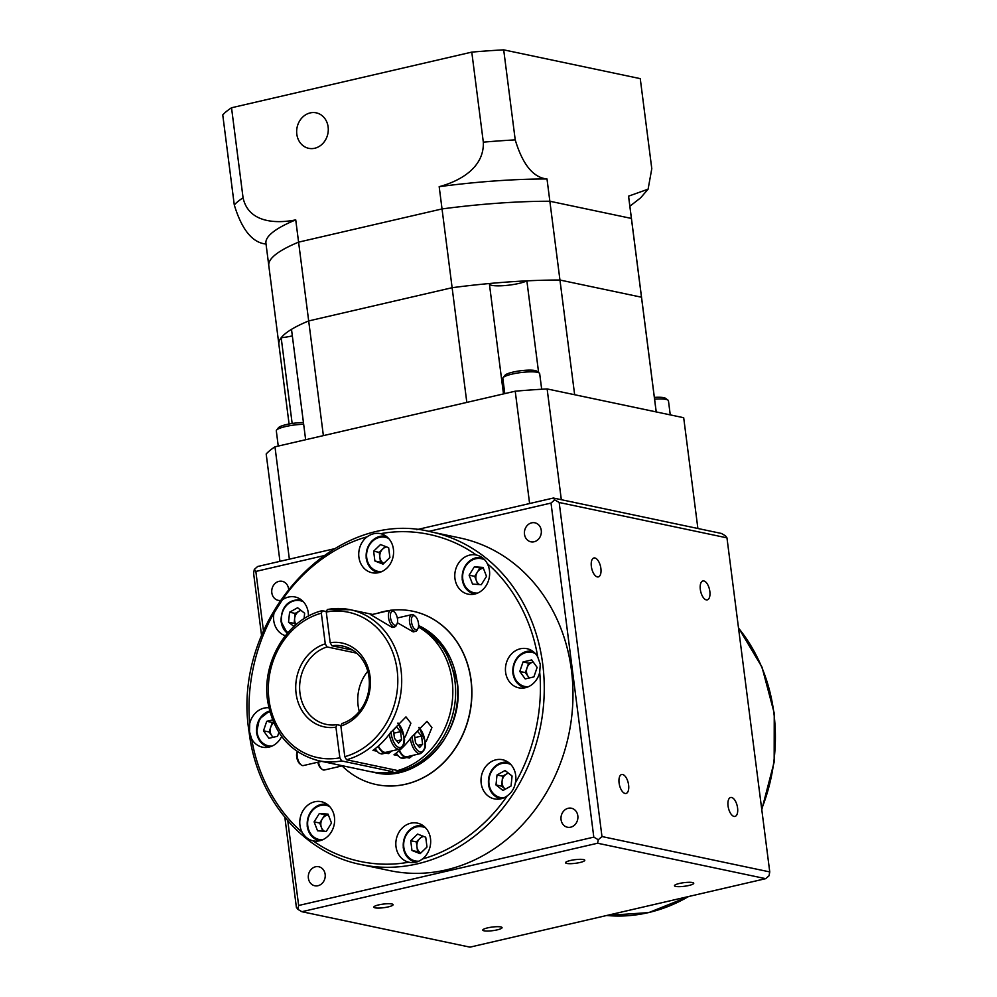 <?xml version="1.0" encoding="UTF-8"?>
<svg xmlns="http://www.w3.org/2000/svg" width="997" height="997" viewBox="0 0 997 997"><rect width="100%" height="100%" fill="white"/><g stroke="black" fill="none" stroke-linecap="round" stroke-linejoin="round"><path stroke-width="1.5" d="M411.499 621.954A7.141 3.315 77 0 0 414.44 628.808A7.141 3.315 77 0 0 418.067 628.222A7.141 3.315 77 0 0 418.503 623.424A7.141 3.315 77 0 0 415.325 616.37A7.141 3.315 77 0 0 411.499 621.954M418.067 628.222L417.444 629.606A8.574 3.988 -103 0 1 415.699 631.325A8.574 3.988 -103 0 1 409.555 622.091A8.574 3.988 -103 0 1 411.836 614.626A8.574 3.988 -103 0 1 414.154 615.398L415.325 616.37M397.392 622.739L413.244 631.899L415.699 631.325M390.475 617.517A7.141 3.315 77 0 0 393.429 624.371A7.141 3.315 77 0 0 397.055 623.786A7.141 3.315 77 0 0 397.491 619A7.141 3.315 77 0 0 394.313 611.946A7.141 3.315 77 0 0 390.475 617.517M397.055 623.786L396.432 625.181A8.574 3.988 -103 0 1 394.687 626.901A8.574 3.988 -103 0 1 388.543 617.666A8.574 3.988 -103 0 1 390.812 610.201A8.574 3.988 -103 0 1 393.142 610.974L394.313 611.946M390.812 610.201L370.896 614.813L392.232 627.462L394.687 626.901M318.429 762.082A8.574 3.988 77 0 0 322.019 769.235L320.86 768.251A7.141 3.315 -103 0 1 317.844 762.219M322.019 769.235A8.574 3.988 77 0 0 324.349 770.008L342.607 765.783M399.423 750.442A14.282 6.643 77 0 0 404.969 756.586A14.282 6.643 77 0 0 406.066 756.81A14.282 6.643 77 0 0 406.963 756.735L420.522 753.595A14.282 6.643 -103 0 1 410.34 738.615M407.125 757.433L403.424 758.293A15.005 6.967 77 0 1 402.489 758.368L406.19 757.508A15.005 6.967 77 0 0 407.125 757.433A15.005 6.967 77 0 0 409.032 756.262M297.368 751.638A8.574 3.988 77 0 0 297.206 756.337A8.574 3.988 77 0 0 301.007 764.799L299.848 763.827A7.141 3.315 -103 0 1 296.67 756.773A7.141 3.315 -103 0 1 297.106 751.987L297.28 751.588M301.007 764.799A8.574 3.988 77 0 0 303.337 765.571L321.595 761.347M378.411 746.018A14.282 6.643 77 0 0 383.957 752.149A14.282 6.643 77 0 0 385.054 752.386A14.282 6.643 77 0 0 385.951 752.311L399.51 749.171A14.282 6.643 -103 0 1 389.329 734.178M386.113 753.009L382.412 753.857A15.005 6.967 77 0 1 381.477 753.944L385.166 753.084A15.005 6.967 77 0 0 386.113 753.009A15.005 6.967 77 0 0 388.02 751.825M336.986 724.669L335.939 727.174A42.859 37.088 101.9 0 1 296.097 693.488A42.859 37.088 101.9 0 1 325.271 643.838L327.028 646.928A40.005 34.621 -78.1 0 0 299.972 693.214A40.005 34.621 -78.1 0 0 326.218 724.37A40.005 34.621 -78.1 0 0 336.986 724.669L341.074 725.542M326.231 611.497L322.068 610.687C287.286 619.311 261.737 661.609 267.557 700.43C273.091 732.945 290.09 753.034 318.554 760.711A77.143 66.762 101.9 0 0 341.622 760.91L392.756 771.69L392.469 769.447M322.38 610.687L321.333 613.18L325.271 643.838M327.028 646.928L356.739 653.185M352.701 650.156L331.951 645.782L330.194 642.691L326.268 612.033L327.315 609.541A77.143 66.762 101.9 0 1 350.383 609.753A77.143 66.762 101.9 0 1 401.679 682.97A77.143 66.762 101.9 0 1 346.557 759.776L344.8 756.686L340.874 726.028L341.909 723.535A40.005 34.621 -78.1 0 0 368.977 677.237A40.005 34.621 -78.1 0 0 342.719 646.093A40.005 34.621 -78.1 0 0 331.951 645.782M359.306 711.447A40.005 34.621 101.9 0 1 358.097 705.477A40.005 34.621 101.9 0 1 367.768 671.268M371.096 771.765A77.143 66.762 -78.1 0 0 372.492 772.077A77.143 66.762 -78.1 0 0 454.944 681.188A77.143 66.762 -78.1 0 0 418.566 626.128M500.806 926.923A9.708 1.82 -7.3 0 1 502.064 927.634A9.708 1.82 -7.3 0 1 494.998 930.313A9.708 1.82 -7.3 0 1 484.043 930.812A9.708 1.82 -7.3 0 1 482.785 930.101A9.708 1.82 -7.3 0 1 489.851 927.422A9.708 1.82 -7.3 0 1 500.806 926.923M391.846 903.955A9.708 1.82 -7.3 0 1 393.105 904.665A9.708 1.82 -7.3 0 1 386.038 907.345A9.708 1.82 -7.3 0 1 375.084 907.843A9.708 1.82 -7.3 0 1 373.825 907.133A9.708 1.82 -7.3 0 1 380.891 904.453A9.708 1.82 -7.3 0 1 391.846 903.955M583.532 859.564A9.708 1.82 -7.3 0 1 584.79 860.274A9.708 1.82 -7.3 0 1 577.724 862.953A9.708 1.82 -7.3 0 1 566.77 863.439A9.708 1.82 -7.3 0 1 565.511 862.741A9.708 1.82 -7.3 0 1 572.577 860.062A9.708 1.82 -7.3 0 1 583.532 859.564M692.491 882.532A9.708 1.82 -7.3 0 1 693.75 883.242A9.708 1.82 -7.3 0 1 686.684 885.922A9.708 1.82 -7.3 0 1 675.729 886.42A9.708 1.82 -7.3 0 1 674.471 885.71A9.708 1.82 -7.3 0 1 681.537 883.03A9.708 1.82 -7.3 0 1 692.491 882.532M389.752 870.618A170.001 147.107 -78.1 0 0 571.455 670.32A170.001 147.107 -78.1 0 0 459.891 537.944L431.178 531.887A170.001 147.107 101.9 0 1 542.742 664.264A170.001 147.107 101.9 0 1 361.039 864.561L389.752 870.618M577.824 815.795A9.708 8.412 -78.1 0 0 571.443 808.231A9.708 8.412 -78.1 0 0 561.062 819.671A9.708 8.412 -78.1 0 0 567.443 827.236A9.708 8.412 -78.1 0 0 577.824 815.795M325.147 874.307A9.708 8.412 -78.1 0 0 318.766 866.742A9.708 8.412 -78.1 0 0 308.385 878.195A9.708 8.412 -78.1 0 0 314.765 885.76A9.708 8.412 -78.1 0 0 325.147 874.307M288.569 588.791A9.708 8.412 -78.1 0 0 282.213 581.313A9.708 8.412 -78.1 0 0 271.82 592.766A9.708 8.412 -78.1 0 0 278.2 600.331A9.708 8.412 -78.1 0 0 280.032 600.481M541.259 530.367A9.708 8.412 -78.1 0 0 534.878 522.802A9.708 8.412 -78.1 0 0 524.497 534.242A9.708 8.412 -78.1 0 0 530.878 541.807A9.708 8.412 -78.1 0 0 541.259 530.367M734.029 816.418A9.708 4.511 77 0 0 735.013 816.418A9.708 4.511 77 0 0 737.419 806.947A9.708 4.511 77 0 0 731.611 797.488A9.708 4.511 77 0 0 730.627 797.488A9.708 4.511 77 0 0 728.209 806.959A9.708 4.511 77 0 0 734.029 816.418M625.069 793.45A9.708 4.511 77 0 0 626.054 793.45A9.708 4.511 77 0 0 628.459 783.978A9.708 4.511 77 0 0 622.651 774.519A9.708 4.511 77 0 0 621.667 774.519A9.708 4.511 77 0 0 619.249 783.991A9.708 4.511 77 0 0 625.069 793.45M597.328 576.914A9.708 4.511 77 0 0 598.312 576.914A9.708 4.511 77 0 0 600.73 567.443A9.708 4.511 77 0 0 594.91 557.984A9.708 4.511 77 0 0 593.925 557.984A9.708 4.511 77 0 0 591.508 567.455A9.708 4.511 77 0 0 597.328 576.914M706.287 599.882A9.708 4.511 77 0 0 707.272 599.882A9.708 4.511 77 0 0 709.69 590.411A9.708 4.511 77 0 0 703.87 580.952A9.708 4.511 77 0 0 702.885 580.964A9.708 4.511 77 0 0 700.467 590.423A9.708 4.511 77 0 0 706.287 599.882M539.701 672.252A20.002 17.31 101.9 0 1 518.727 687.818A20.002 17.31 101.9 0 1 505.604 672.24A20.002 17.31 101.9 0 1 526.977 648.686A20.002 17.31 101.9 0 1 537.732 656.911L540.287 664.289L539.701 672.252C543.103 709.129 534.305 750.18 515.374 782.844C514.352 788.415 511.611 792.765 507.161 795.905C486.548 826.276 455.205 849.88 422.329 859.028C418.291 862.218 413.767 863.265 408.758 862.181C376.181 868.237 340.662 860.573 313.108 840.845C308.534 839.81 304.87 836.932 302.116 832.221C276.68 810.436 257.787 775.978 251.68 738.951L249.499 731.636L249.711 723.61C246.309 686.734 255.107 645.67 274.038 613.018A20.002 17.31 -78.1 0 0 273.726 620.545A20.002 17.31 -78.1 0 0 285.341 635.725M409.131 862.255L408.758 862.181A20.002 17.31 -78.1 0 1 395.996 846.677A20.002 17.31 -78.1 0 1 417.382 823.123A20.002 17.31 -78.1 0 1 430.505 838.689A20.002 17.31 -78.1 0 1 422.329 859.028M302.116 832.221A20.002 17.31 -78.1 0 1 299.947 825.267A20.002 17.31 -78.1 0 1 321.333 801.7A20.002 17.31 -78.1 0 1 334.456 817.278A20.002 17.31 -78.1 0 1 313.108 840.845L313.083 840.845M274.038 613.018L282.251 599.945C302.864 569.586 334.207 545.97 367.083 536.822C371.545 533.731 376.068 532.685 380.655 533.682C413.232 527.625 448.75 535.289 476.304 555.005L476.329 555.017A20.002 17.31 -78.1 0 0 454.956 578.572A20.002 17.31 -78.1 0 0 468.079 594.15A20.002 17.31 -78.1 0 0 489.465 570.583A20.002 17.31 -78.1 0 0 487.296 563.629C512.732 585.426 531.625 619.872 537.732 656.911M476.304 555.005C481.289 556.139 484.953 559.005 487.296 563.629M367.083 536.822A20.002 17.31 -78.1 0 0 358.908 557.161A20.002 17.31 -78.1 0 0 372.031 572.739A20.002 17.31 -78.1 0 0 393.416 549.173A20.002 17.31 -78.1 0 0 380.655 533.682L380.293 533.594M308.397 616.196A20.002 17.31 -78.1 0 0 308.223 612.557A20.002 17.31 -78.1 0 0 295.1 596.979A20.002 17.31 -78.1 0 0 282.251 599.945M268.841 707.77A20.002 17.31 -78.1 0 0 249.711 723.61M515.374 782.844A20.002 17.31 -78.1 0 0 515.686 775.305A20.002 17.31 -78.1 0 0 502.563 759.739A20.002 17.31 -78.1 0 0 481.177 783.293A20.002 17.31 -78.1 0 0 494.313 798.871A20.002 17.31 -78.1 0 0 507.161 795.905M391.721 610.201A88.571 76.644 101.9 0 1 412.833 611.236A88.571 76.644 101.9 0 1 470.958 680.203A88.571 76.644 101.9 0 1 376.293 784.564A88.571 76.644 101.9 0 1 342.096 765.895M376.368 784.577A88.571 76.644 -78.1 0 0 376.43 784.589A88.571 76.644 -78.1 0 0 471.107 680.241A88.571 76.644 -78.1 0 0 412.982 611.261A88.571 76.644 -78.1 0 0 412.908 611.248M526.553 672.352A8.711 7.54 101.9 0 1 527.014 667.878A8.711 7.54 101.9 0 1 532.971 662.133A8.711 7.54 101.9 0 1 533.245 662.07L528.634 663.13L525.394 672.626L528.098 676.365A8.711 7.54 101.9 0 1 526.553 672.352M479.457 584.578A8.711 7.54 101.9 0 1 476.441 580.815A8.711 7.54 101.9 0 1 475.905 578.684A8.711 7.54 101.9 0 1 477.339 572.178A8.711 7.54 101.9 0 1 483.395 568.302M383.795 563.392A8.711 7.54 101.9 0 1 379.857 557.273A8.711 7.54 101.9 0 1 382.674 549.048A8.711 7.54 101.9 0 1 386.711 546.954M296.146 624.546A8.711 7.54 101.9 0 1 294.676 620.657A8.711 7.54 101.9 0 1 294.651 618.402A8.711 7.54 101.9 0 1 299.187 611.173A8.711 7.54 101.9 0 1 301.044 610.438M273.303 737.257A8.711 7.54 101.9 0 1 271.807 735.711A8.711 7.54 101.9 0 1 270.249 731.711A8.711 7.54 101.9 0 1 270.71 727.237A8.711 7.54 101.9 0 1 273.789 722.875M324.449 831.274A8.711 7.54 101.9 0 1 321.433 827.51A8.711 7.54 101.9 0 1 320.897 825.379A8.711 7.54 101.9 0 1 322.33 818.873A8.711 7.54 101.9 0 1 328.399 814.998M422.466 835.96L416.322 841.892L417.569 851.687L420.846 852.958A8.711 7.54 101.9 0 1 416.945 846.789A8.711 7.54 101.9 0 1 419.762 838.577A8.711 7.54 101.9 0 1 423.8 836.483M508.271 773.011L502.625 776.164L501.591 786.147L505.404 789.138A8.711 7.54 101.9 0 1 505.093 788.889A8.711 7.54 101.9 0 1 502.127 783.405A8.711 7.54 101.9 0 1 502.102 781.149A8.711 7.54 101.9 0 1 506.65 773.921A8.711 7.54 101.9 0 1 508.495 773.198M318.554 760.711L369.688 771.491A77.143 66.762 -78.1 0 0 392.756 771.69M330.194 642.691A42.859 37.088 101.9 0 1 370.037 676.377A42.859 37.088 101.9 0 1 340.874 726.028M425.183 742.615A77.143 66.762 -78.1 0 0 426.404 740.983L431.913 727.598L426.978 721.317L411.001 737.73A77.143 66.762 101.9 0 1 393.977 754.804L398.077 755.664A15.005 6.967 -103 0 1 396.258 753.071M406.801 757.508L409.381 758.056A77.143 66.762 -78.1 0 0 412.858 755.377M404.171 738.179A77.143 66.762 -78.1 0 0 405.393 736.546L410.901 723.174L405.966 716.88L389.989 733.306A77.143 66.762 101.9 0 1 372.965 750.38L377.065 751.24A15.005 6.967 -103 0 1 375.246 748.647M385.789 753.084L388.369 753.62A77.143 66.762 -78.1 0 0 391.846 750.94M418.441 626.976A77.143 66.762 -78.1 0 1 451.915 704.144A77.143 66.762 -78.1 0 1 397.691 770.544L346.557 759.776M372.566 614.426L350.383 609.753L327.315 609.541M529.594 677.898A8.711 7.54 101.9 0 1 528.098 676.365L529.27 677.972M328.374 814.923L324.96 814.699L319.713 823.036L322.854 831.162M273.502 722.214L272.343 722.489L269.09 731.972L272.979 737.331M300.82 610.264L295.162 613.404L294.127 623.387L295.885 624.77M385.378 546.443L379.234 552.375L380.48 562.171L383.758 563.442M483.371 568.24L479.956 568.003L474.709 576.353L477.85 584.466M511.062 785.997L502.999 790.471L495.983 784.963L497.017 774.981L505.068 770.507L512.084 776.015L511.062 785.997M501.591 786.147L495.983 784.963M502.625 776.164L497.017 774.981M417.569 851.687L411.973 850.503L410.714 840.708L417.593 834.078L425.731 837.231L426.99 847.026L420.111 853.669L411.973 850.503M416.322 841.892L410.714 840.708M319.713 823.036L314.105 821.864L319.352 813.515L328.05 814.113L331.502 823.048L326.268 831.398L317.557 830.8L314.105 821.864M324.96 814.699L319.352 813.515M272.343 722.489L266.735 721.305L272.567 719.959M278.898 732.409L277.577 736.272L268.916 738.279L263.482 730.801L266.735 721.305M263.482 730.801L269.09 731.972M294.127 623.387L288.532 622.203L289.566 612.22L297.617 607.746L304.633 613.255L304.073 618.726M289.566 612.22L295.162 613.404M293.953 626.465L288.532 622.203M380.505 544.549L388.643 547.714L389.902 557.51L383.022 564.14L374.884 560.987L373.626 551.191L380.505 544.549M380.48 562.171L374.884 560.987M379.234 552.375L373.626 551.191M483.059 567.418L486.511 576.353L481.264 584.703L472.566 584.105L469.113 575.169L474.36 566.819L483.059 567.418M474.709 576.353L469.113 575.169M479.956 568.003L474.36 566.819M537.134 667.417L533.881 676.913L525.207 678.92L519.786 671.442L523.039 661.946L531.713 659.939L537.134 667.417M525.394 672.626L519.786 671.442M528.634 663.13L523.039 661.946M377.377 613.305A88.571 76.644 101.9 0 1 389.715 610.451M251.68 738.951A20.002 17.31 -78.1 0 0 262.435 747.177A20.002 17.31 -78.1 0 0 281.677 736.459M263.47 630.927L255.843 571.431L254.31 569.424L257.65 566.508L334.257 548.774M255.843 571.431L323.352 555.79M428.71 531.389L551.017 503.061L593.801 837.131L298.639 905.488L287.784 820.818M726.963 537.857L769.759 871.926L601.976 836.545L559.18 502.488L726.963 537.857L725.504 535.85L721.479 533.47L553.385 498.026L554.731 499.858L551.017 503.061M553.385 498.026L416.671 529.681M559.18 502.488L554.731 499.858M254.31 569.424L253.599 573.25L261.563 635.5M601.976 836.545L598.275 839.748L593.801 837.131M298.639 905.488L297.854 909.326L296.383 907.32L284.868 817.366M765.696 878.669L597.602 843.225L301.867 911.707L469.973 947.15L765.696 878.669L769.048 875.752L769.759 871.926M597.602 843.225L598.275 839.748M301.867 911.707L297.854 909.326M335.939 727.174L339.865 757.832L341.622 760.91M388.369 753.62L388.132 751.8M409.381 758.056L409.144 756.237M377.065 751.24A15.005 6.967 77 0 0 380.318 753.695L384.019 752.835A15.005 6.967 77 0 1 378.137 746.267M385.166 753.084L385.054 752.386M383.957 752.149L384.019 752.835M398.563 743.126L401.592 739.799L400.545 731.636L396.47 726.801L393.429 730.14L394.476 738.303L398.563 743.126M393.827 733.194L400.545 731.636M396.706 740.933L401.592 739.799M398.077 755.664A15.005 6.967 77 0 0 401.33 758.131L405.031 757.271A15.005 6.967 77 0 1 399.149 750.691M406.19 757.508L406.066 756.81M404.969 756.586L405.031 757.271M419.575 747.563L422.603 744.236L421.557 736.06L417.481 731.237L414.44 734.565L415.487 742.728L419.575 747.563M414.839 737.618L421.557 736.06M417.718 745.357L422.603 744.236M328.125 126.955A18.145 15.703 -78.1 0 0 316.211 112.835A18.145 15.703 -78.1 0 0 296.819 134.209A18.145 15.703 -78.1 0 0 308.734 148.329A18.145 15.703 -78.1 0 0 328.125 126.955M503.697 49.85L515.225 139.879C522.665 164.567 533.258 177.603 547.004 178.974L549.858 201.244L631.4 218.43A182.85 34.21 172.7 0 1 631.525 219.141L628.671 196.87A182.85 34.21 172.7 0 0 628.546 196.16L648.1 189.168L651.789 168.68L640.261 78.638L503.697 49.85A214.28 40.092 172.7 0 0 471.78 52.118L231.528 107.763A214.28 40.092 172.7 0 0 222.755 114.917L234.283 204.946A214.28 40.092 -7.3 0 1 243.069 197.792C248.54 223.154 276.705 223.727 295.735 219.876A182.85 34.21 172.7 0 0 265.937 243.33L268.791 265.601A182.85 34.21 172.7 0 0 268.916 266.311M547.004 178.974A182.85 34.21 172.7 0 0 439.178 186.663L442.032 208.934A182.85 34.21 172.7 0 1 549.858 201.244L631.4 218.43L641.495 297.218A182.85 34.21 172.7 0 1 641.619 297.916L631.525 219.141A182.85 34.21 172.7 0 0 631.4 218.43L628.546 196.16M295.735 219.876L298.589 242.146L442.032 208.934L298.589 242.146A182.85 34.21 172.7 0 0 268.791 265.601L278.886 344.389A182.85 34.21 172.7 0 0 279.01 345.087M471.78 52.118L483.321 142.16A214.28 40.092 -7.3 0 1 515.225 139.879M231.528 107.763L243.069 197.792M266.062 244.041C252.428 242.77 241.835 229.746 234.283 204.946M439.178 186.663C457.81 181.79 484.417 168.705 483.321 142.16M656.225 411.923L641.619 297.916A182.85 34.21 172.7 0 0 641.495 297.218L559.953 280.032A182.85 34.21 172.7 0 0 452.127 287.709L308.684 320.934L298.589 242.146A182.85 34.21 172.7 0 0 268.791 265.601M489.427 284.232A20.002 3.739 172.7 0 0 505.716 285.491A20.002 3.739 172.7 0 0 526.865 280.855A182.85 34.21 172.7 0 1 559.953 280.032L574.646 394.725L656.188 411.911L641.495 297.218L559.953 280.032L549.858 201.244A182.85 34.21 172.7 0 0 442.032 208.934L466.82 402.402L323.377 435.627L308.684 320.934A182.85 34.21 172.7 0 0 278.886 344.389L289.08 423.999M278.886 344.389A182.85 34.21 172.7 0 1 281.179 337.746L292.158 423.476M305.643 439.727L291.498 329.346A182.85 34.21 172.7 0 1 308.684 320.934L452.127 287.709A182.85 34.21 172.7 0 1 489.34 283.522L503.485 393.915M281.179 337.746A20.002 3.739 172.7 0 0 292.345 335.889M526.865 280.855L538.617 372.554M503.086 377.664L505.043 375.233A16.288 3.041 -7.3 0 1 512.994 372.093A16.288 3.041 -7.3 0 1 536.76 371.171L539.252 373.028A18.569 3.477 172.7 0 0 512.159 374.087A18.569 3.477 172.7 0 0 503.086 377.664A18.569 3.477 172.7 0 0 502.837 378.362L504.794 393.616M303.661 424.298A18.569 3.477 172.7 0 0 285.616 426.542A18.569 3.477 172.7 0 0 276.555 430.118L278.499 427.688A16.288 3.041 -7.3 0 1 286.451 424.56A16.288 3.041 -7.3 0 1 303.449 422.578M276.555 430.118A18.569 3.477 172.7 0 0 276.306 430.829L278.25 446.07M279.945 561.348L266.187 453.984A214.28 40.092 172.7 0 1 274.973 446.83L515.225 391.198A214.28 40.092 172.7 0 1 547.129 388.93L683.693 417.718L697.888 528.497M547.129 388.93L561.323 499.696M515.225 391.198L529.606 503.535M274.973 446.83L289.367 559.167M670.258 414.877L668.451 400.794A18.569 3.477 172.7 0 0 668.027 400.171A18.569 3.477 172.7 0 0 654.593 399.186M654.368 397.404A16.288 3.041 -7.3 0 1 665.522 398.314L668.027 400.171M541.683 389.241L539.676 373.638A18.569 3.477 172.7 0 0 539.252 373.028M412.06 736.284A12.861 5.982 77 0 0 412.222 738.067A12.861 5.982 77 0 0 420.136 751.925A12.861 5.982 77 0 0 424.834 740.721A12.861 5.982 77 0 0 418.728 727.723M391.048 731.848A12.861 5.982 77 0 0 391.21 733.642A12.861 5.982 77 0 0 399.124 747.501A12.861 5.982 77 0 0 403.822 736.297A12.861 5.982 77 0 0 397.716 723.299M374.585 772.525A77.143 66.762 -78.1 0 0 457.037 681.636A77.143 66.762 -78.1 0 0 418.603 625.58L444.5 647.651L457.224 681.736C465.624 732.421 418.89 784.003 374.585 772.525L372.492 772.077M321.333 613.18A74.289 64.282 -78.1 0 0 268.991 699.769A74.289 64.282 -78.1 0 0 339.865 757.832M689.089 896.403L648.773 912.591L606.675 915.495A170.001 147.107 -78.1 0 0 688.553 896.527M761.683 808.916A170.001 147.107 -78.1 0 0 773.871 712.992A170.001 147.107 -78.1 0 0 738.515 628.085M525.307 687.743A18.569 16.077 101.9 0 1 525.182 687.718A18.569 16.077 101.9 0 1 512.994 673.262A18.569 16.077 101.9 0 1 532.847 651.377A18.569 16.077 101.9 0 1 532.971 651.402L532.847 651.377C519.798 651.166 513.131 658.431 512.857 673.174C514.19 681.013 518.303 685.861 525.182 687.718L525.307 687.743M482.511 557.772L482.199 557.709C469.151 557.497 462.483 564.763 462.209 579.506C463.543 587.345 467.655 592.193 474.535 594.05L474.659 594.075A18.569 16.077 101.9 0 1 474.535 594.05A18.569 16.077 101.9 0 1 462.359 579.593A18.569 16.077 101.9 0 1 482.199 557.709A18.569 16.077 101.9 0 1 482.523 557.784M378.623 572.664A18.569 16.077 101.9 0 1 378.499 572.639A18.569 16.077 101.9 0 1 366.31 558.17A18.569 16.077 101.9 0 1 386.151 536.299A18.569 16.077 101.9 0 1 386.275 536.324L386.151 536.299C373.102 536.087 366.435 543.353 366.161 558.096C367.494 565.935 371.607 570.783 378.499 572.639L378.611 572.664M300.969 599.683L301.094 599.708A18.569 16.077 101.9 0 0 300.969 599.683C287.921 599.471 281.254 606.737 280.98 621.48L287.385 633.245A18.569 16.077 101.9 0 1 281.129 621.555M269.016 747.102A18.569 16.077 101.9 0 1 268.891 747.077A18.569 16.077 101.9 0 1 256.703 732.608A18.569 16.077 101.9 0 1 269.626 711.011L259.407 719.049L256.553 732.533C257.887 740.372 261.999 745.22 268.891 747.077L269.016 747.102M319.663 840.77A18.569 16.077 101.9 0 1 319.538 840.745A18.569 16.077 101.9 0 1 307.35 826.289A18.569 16.077 101.9 0 1 327.203 804.405A18.569 16.077 101.9 0 1 327.315 804.429L327.203 804.405C314.142 804.193 307.475 811.458 307.201 826.201C308.534 834.04 312.647 838.888 319.538 840.745L319.663 840.77M415.899 862.218A18.569 16.077 101.9 0 1 415.587 862.156A18.569 16.077 101.9 0 1 403.399 847.699A18.569 16.077 101.9 0 1 423.239 825.815A18.569 16.077 101.9 0 1 423.364 825.84L423.239 825.815C410.191 825.603 403.523 832.869 403.249 847.612C404.583 855.451 408.695 860.299 415.587 862.156L415.886 862.218M500.893 798.796A18.569 16.077 101.9 0 1 500.768 798.771A18.569 16.077 101.9 0 1 488.58 784.315A18.569 16.077 101.9 0 1 508.433 762.431A18.569 16.077 101.9 0 1 508.545 762.456L508.433 762.431C495.372 762.219 488.704 769.485 488.43 784.228C489.764 792.067 493.876 796.915 500.768 798.771L500.893 798.796M528.31 686.746A17.423 15.08 101.9 0 1 513.43 672.913A17.423 15.08 101.9 0 1 519.599 655.964A17.423 15.08 101.9 0 1 535.314 653.534M477.663 593.078A17.423 15.08 101.9 0 1 462.782 579.245A17.423 15.08 101.9 0 1 469.039 562.221A17.423 15.08 101.9 0 1 484.866 559.965M381.614 571.667A17.423 15.08 101.9 0 1 366.734 557.834A17.423 15.08 101.9 0 1 372.903 540.885A17.423 15.08 101.9 0 1 388.618 538.455M287.971 632.572A17.423 15.08 101.9 0 1 281.553 621.218A17.423 15.08 101.9 0 1 287.722 604.269A17.423 15.08 101.9 0 1 303.437 601.839M272.019 746.105A17.423 15.08 101.9 0 1 257.126 732.272A17.423 15.08 101.9 0 1 269.851 711.833M322.667 839.773A17.423 15.08 101.9 0 1 307.774 825.94A17.423 15.08 101.9 0 1 313.943 808.991A17.423 15.08 101.9 0 1 329.658 806.561M418.914 861.171A17.423 15.08 101.9 0 1 403.822 847.35A17.423 15.08 101.9 0 1 409.991 830.401A17.423 15.08 101.9 0 1 425.707 827.971M503.896 797.799A17.423 15.08 101.9 0 1 489.004 783.966A17.423 15.08 101.9 0 1 495.173 767.017A17.423 15.08 101.9 0 1 510.888 764.587M344.8 756.686A74.289 64.282 -78.1 0 0 397.142 670.096A74.289 64.282 -78.1 0 0 326.268 612.033M404.059 736.858L405.393 736.546M425.071 741.294L426.404 740.983M420.522 753.595C424.971 750.417 426.479 746.155 425.021 740.833L419.014 727.399M399.51 749.171C403.959 745.98 405.467 741.731 404.009 736.397L398.002 722.975M738.49 627.811L762.02 667.18L774.245 713.204L774.171 762.069L761.783 809.676M431.178 531.887C333.596 506.588 230.594 620.259 249.1 731.972C256.802 798.161 303.15 853.233 361.039 864.561M411.836 614.626L397.317 617.99M629.867 206.217L640.56 197.905L648.1 189.168"/></g></svg>
